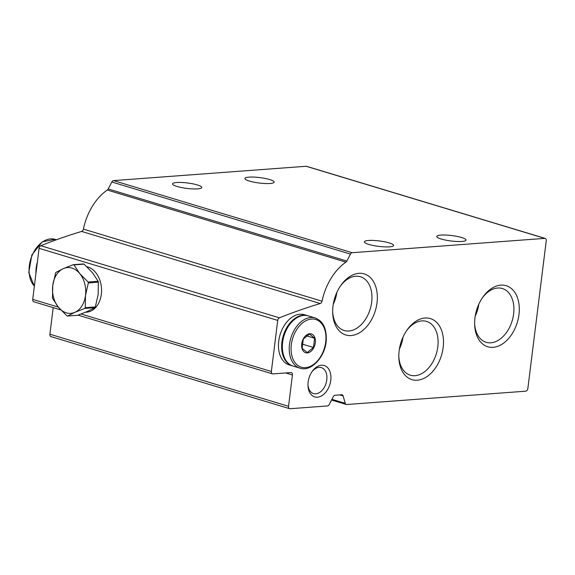 <?xml version="1.0" encoding="UTF-8"?>
<svg xmlns="http://www.w3.org/2000/svg" width="575" height="575" viewBox="0 0 575 575"><rect width="100%" height="100%" fill="white"/><g stroke="black" fill="none" stroke-linecap="round" stroke-linejoin="round"><path stroke-width="0.86" d="M307.97 384.697A13.556 9.035 106.8 0 0 313.504 393.566A13.556 9.035 106.8 0 0 326.075 383.202A13.556 9.035 106.8 0 0 321.346 367.612A13.556 9.035 106.8 0 0 311.83 371.932M334.427 299.093A19.672 13.11 106.8 0 0 335.678 295.291M60.749 309.903L33.774 301.753A2.623 1.747 -73.2 0 1 32.725 299.374L39.078 248.314A2.623 1.747 -73.2 0 1 40.775 245.726A786.852 524.465 -73.2 0 1 81.621 231.438A2.623 1.747 -73.2 0 0 83.397 229.109A49.177 32.782 -73.2 0 1 107.295 190.045A2.623 1.747 -73.2 0 0 108.215 188.952L111.816 181.995A2.623 1.747 -73.2 0 1 113.541 180.6L306.116 166.268A2.623 1.747 -73.2 0 1 306.561 166.319L545.201 238.417A2.623 1.747 -73.2 0 1 546.25 240.796L527.85 388.499A2.623 1.747 -73.2 0 1 525.723 391.187L346.675 404.512A2.623 1.747 -73.2 0 1 346.229 404.469A2.623 1.747 -73.2 0 1 345.266 403.348L343.088 395.909L339.724 394.896M343.088 395.909A2.623 1.747 -73.2 0 0 342.118 394.795A2.623 1.747 -73.2 0 0 341.679 394.752L335.024 395.248A2.623 1.747 -73.2 0 0 333.299 396.642L329.209 404.548A2.623 1.747 -73.2 0 1 327.484 405.943L290.03 408.732A2.623 1.747 -73.2 0 1 289.592 408.681A2.623 1.747 -73.2 0 1 288.535 406.309L292.438 374.979A2.623 1.747 -73.2 0 0 291.388 372.6A2.623 1.747 -73.2 0 0 290.95 372.55L272.852 373.901A2.623 1.747 -73.2 0 1 272.413 373.851A2.623 1.747 -73.2 0 1 271.364 371.479L277.725 320.412A2.623 1.747 -73.2 0 1 279.414 317.824A786.852 524.465 -73.2 0 1 320.261 303.535L81.621 231.438M545.201 238.417A2.623 1.747 -73.2 0 0 544.762 238.373L352.18 252.705A2.623 1.747 -73.2 0 0 350.455 254.1L346.854 261.05A2.623 1.747 -73.2 0 1 345.934 262.15A49.177 32.782 -73.2 0 0 322.036 301.207A2.623 1.747 -73.2 0 1 320.261 303.535M197.692 188.873A14.756 2.738 7.1 0 0 201.803 187.522A14.756 2.738 7.1 0 0 187.507 182.979A14.756 2.738 7.1 0 0 172.529 183.871A14.756 2.738 7.1 0 0 181.52 187.558A14.756 2.738 7.1 0 0 197.692 188.873M389.541 246.84A14.756 2.738 7.1 0 0 393.652 245.482A14.756 2.738 7.1 0 0 379.356 240.947A14.756 2.738 7.1 0 0 364.377 241.838A14.756 2.738 7.1 0 0 373.369 245.525A14.756 2.738 7.1 0 0 389.541 246.84M461.926 241.45A14.756 2.738 7.1 0 0 466.037 240.098A14.756 2.738 7.1 0 0 451.734 235.556A14.756 2.738 7.1 0 0 436.756 236.447A14.756 2.738 7.1 0 0 445.754 240.134A14.756 2.738 7.1 0 0 461.926 241.45M270.077 183.49A14.756 2.738 7.1 0 0 274.189 182.131A14.756 2.738 7.1 0 0 259.886 177.596A14.756 2.738 7.1 0 0 244.907 178.487A14.756 2.738 7.1 0 0 253.906 182.174A14.756 2.738 7.1 0 0 270.077 183.49M289.592 408.681L50.945 336.583A2.623 1.747 -73.2 0 1 49.896 334.204L53.209 307.625M333.004 306.072A31.891 21.261 106.8 0 0 332.681 312.613A31.891 21.261 106.8 0 0 360.597 332.07A31.891 21.261 106.8 0 0 374.965 284.524A31.891 21.261 106.8 0 0 340.946 285.265A31.891 21.261 106.8 0 0 333.004 306.072M474.957 317.874A31.891 21.261 106.8 0 0 474.641 324.415A31.891 21.261 106.8 0 0 502.55 343.864A31.891 21.261 106.8 0 0 516.918 296.326A31.891 21.261 106.8 0 0 482.899 297.067A31.891 21.261 106.8 0 0 474.957 317.874M399.151 350.757A31.891 21.261 106.8 0 0 398.827 357.291A31.891 21.261 106.8 0 0 426.743 376.747A31.891 21.261 106.8 0 0 441.111 329.202A31.891 21.261 106.8 0 0 407.093 329.949A31.891 21.261 106.8 0 0 399.151 350.757M308.143 382.044A16.395 10.925 106.8 0 0 307.977 385.401A16.395 10.925 106.8 0 0 322.323 395.399A16.395 10.925 106.8 0 0 329.705 370.968A16.395 10.925 106.8 0 0 312.225 371.349A16.395 10.925 106.8 0 0 308.143 382.044M399.402 349.039A28.082 18.716 106.8 0 0 402.996 337.137M398.813 356.363A28.082 18.716 106.8 0 0 410.313 375.18A28.082 18.716 106.8 0 0 436.36 353.711A28.082 18.716 106.8 0 0 426.564 321.411A28.082 18.716 106.8 0 0 406.561 330.711M475.209 316.157A28.082 18.716 106.8 0 0 478.802 304.254M474.619 323.481A28.082 18.716 106.8 0 0 486.119 342.298A28.082 18.716 106.8 0 0 512.167 320.828A28.082 18.716 106.8 0 0 502.37 288.528A28.082 18.716 106.8 0 0 482.375 297.828M333.256 304.355A28.082 18.716 106.8 0 0 336.849 292.459M332.666 311.686A28.082 18.716 106.8 0 0 344.166 330.503A28.082 18.716 106.8 0 0 370.214 309.034A28.082 18.716 106.8 0 0 360.417 276.733A28.082 18.716 106.8 0 0 340.414 286.034M37.368 262.078A26.227 17.48 106.8 0 0 35.93 273.599M309.717 333.752A9.832 6.555 -73.2 0 1 313.799 347.702A9.832 6.555 -73.2 0 1 302.048 348.572A9.832 6.555 -73.2 0 1 309.717 333.752M303.284 339.106L309.515 334.068L314.597 338.258L313.447 347.487L307.215 352.525L302.134 348.335L303.284 339.106M299.999 368.165L293.135 366.095A26.227 17.48 -73.2 0 1 283.166 339.121A26.227 17.48 -73.2 0 1 303.909 315.409A26.227 17.48 -73.2 0 1 308.308 315.876L315.172 317.953C322.748 320.843 326.463 327.966 326.305 339.308C325.932 356.205 311.283 372.327 299.999 368.165A26.227 17.48 -73.2 0 1 290.03 341.191A26.227 17.48 -73.2 0 1 310.766 317.486A26.227 17.48 -73.2 0 1 315.172 317.953M292.783 365.98A26.227 17.48 -73.2 0 1 292.431 365.88A26.227 17.48 -73.2 0 1 282.462 338.905A26.227 17.48 -73.2 0 1 303.205 315.201A26.227 17.48 -73.2 0 1 307.603 315.668A26.227 17.48 -73.2 0 1 307.956 315.776M292.431 365.88L289.232 364.917A26.227 17.48 -73.2 0 1 279.27 337.942A26.227 17.48 -73.2 0 1 300.006 314.23A26.227 17.48 -73.2 0 1 304.405 314.697L307.603 315.668M302.134 344.073L313.447 347.487M306.669 335.865L314.597 338.258M67.591 316.042L74.901 312.318A22.95 16.574 85.7 0 1 58.521 307.366L52.756 298.705A26.227 18.939 85.7 0 1 52.512 297.8L52.749 285.516L55.595 273.032A26.227 18.939 85.7 0 1 56.041 272.327L63.351 268.604A22.95 16.574 85.7 0 1 79.731 273.556A22.95 16.574 85.7 0 1 85.502 295.406A22.95 16.574 85.7 0 1 74.901 312.318L84.827 308.401L94.882 307.654L87.565 311.37L77.639 315.287L67.591 316.042A26.227 18.939 85.7 0 1 66.908 315.833L58.521 307.366A22.95 16.574 85.7 0 1 52.749 285.516A22.95 16.574 85.7 0 1 63.351 268.604L73.277 264.687A26.227 18.939 85.7 0 1 73.959 264.895L84.015 264.148L92.395 272.615L98.167 281.268A26.227 18.939 85.7 0 1 98.404 282.181L98.167 294.465L95.321 306.942A26.227 18.939 85.7 0 1 94.882 307.654M73.959 264.895L79.731 273.556L88.112 282.016A26.227 18.939 85.7 0 1 88.349 282.929L85.502 295.406L85.265 307.697A26.227 18.939 85.7 0 1 84.827 308.401M85.265 307.697L95.321 306.942M88.349 282.929L98.404 282.181M88.112 282.016L98.167 281.268M73.277 264.687L83.332 263.939A26.227 18.939 85.7 0 1 84.015 264.148M86.753 266.649A22.95 16.574 85.7 0 1 101.337 294.228A22.95 16.574 85.7 0 1 86.66 312.168L85.517 312.254M271.364 371.479L81.125 314M58.305 307.107L32.725 299.374M277.725 320.412L39.078 248.314M279.414 317.824L40.775 245.726M322.036 301.207L83.397 229.109M345.934 262.15L107.295 190.045M346.854 261.05L108.215 188.952M350.455 254.1L111.816 181.995M352.18 252.705L113.541 180.6M544.762 238.373L306.116 166.268M345.266 403.348L331.912 399.316M288.535 406.309L49.896 334.204M292.438 374.979L285.71 372.945M34.356 286.235L28.75 272.478L31.862 254.933L42.212 241.852L55.006 239.351A26.227 17.48 106.8 0 0 32.329 254.941A26.227 17.48 106.8 0 0 34.371 286.12M311.542 319.046A24.919 16.61 -73.2 0 1 321.892 354.387A24.919 16.61 -73.2 0 1 292.114 356.601A24.919 16.61 -73.2 0 1 311.542 319.046M272.413 373.851L78.071 315.136M346.229 404.469L331.545 400.027M55.006 239.351L56.4 239.768"/></g></svg>
